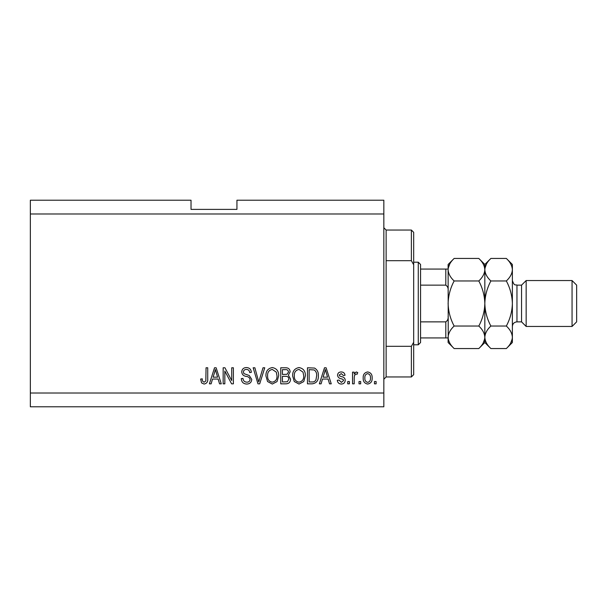 <?xml version="1.0" encoding="UTF-8"?>
<svg xmlns="http://www.w3.org/2000/svg" width="607" height="607" viewBox="0 0 607 607"><rect width="100%" height="100%" fill="white"/><g stroke="black" fill="none" stroke-linecap="round" stroke-linejoin="round"><path stroke-width="0.91" d="M383.836 213.983L30.35 213.983L30.35 200.211L191.023 200.211L191.023 209.392L236.935 209.392L236.935 200.211L383.836 200.211L383.836 406.789L30.35 406.789L30.35 393.017L383.836 393.017M224.833 371.044L224.833 383.836L223.164 383.836L223.164 367.774L224.939 367.774L231.715 380.581L231.715 367.774L233.384 367.774L233.384 383.836L231.601 383.836L224.833 371.044M251.753 379.367C251.45 382.402 249.765 383.958 246.692 384.049C243.308 383.836 241.518 382.031 241.313 378.624L242.982 378.411C243.202 380.771 244.484 382.023 246.837 382.167C248.764 382.182 249.849 381.272 250.084 379.421C249.583 377.546 248.24 376.537 246.07 376.378C243.453 375.953 242.011 374.481 241.73 371.962C241.973 369.139 243.528 367.667 246.396 367.561C249.454 367.713 251.101 369.314 251.336 372.364L249.667 372.569C249.515 370.558 248.438 369.519 246.45 369.443C244.636 369.413 243.619 370.262 243.399 372L243.931 373.631L249.272 375.528L251.753 379.367M264.751 367.774L259.69 383.836L257.967 383.836L253.165 367.774L254.879 367.774L258.741 381.962L263.021 367.774L264.751 367.774M272.3 384.049L267.566 381.53L265.942 376.014C265.745 371.234 267.869 368.419 272.315 367.561C276.671 368.396 278.788 371.15 278.666 375.824L277.035 381.591L272.3 384.049M299.016 384.049L294.274 381.53L292.65 376.014C292.453 371.234 294.577 368.419 299.023 367.561C303.379 368.396 305.496 371.15 305.382 375.824L303.743 381.591L299.016 384.049M360.679 381.545L360.679 383.836L359.01 383.836L359.01 381.545L360.679 381.545M372.152 377.873C372.372 381.355 370.877 383.412 367.667 384.049C364.503 383.427 363.009 381.408 363.183 377.994C363.001 374.572 364.496 372.554 367.667 371.947C370.794 372.539 372.288 374.511 372.152 377.873M204.089 384.049L201.577 382.911L200.629 379.041L202.298 378.829C202.085 380.566 202.715 381.682 204.164 382.167L205.834 380.953L206.054 367.774L207.723 367.774L207.723 378.677C208.042 381.712 206.835 383.503 204.089 384.049M30.35 213.983L30.35 393.017M322.499 379.041L321.095 383.836L319.358 383.836L324.495 367.774L326.118 367.774L331.255 383.836L329.518 383.836L328.114 379.041L322.499 379.041M345.231 380.278C345.049 382.698 343.737 383.958 341.286 384.049C338.934 383.928 337.606 382.676 337.302 380.293L338.972 380.081L341.4 382.38L343.562 380.566L343.183 379.504L341.612 378.859C339.29 378.578 337.924 377.379 337.515 375.278C337.735 373.085 338.972 371.977 341.217 371.947C343.448 371.985 344.715 373.093 345.026 375.285L343.357 375.49L341.278 373.616L339.184 375.043L339.708 376.014L341.582 376.681C343.828 376.962 345.049 378.161 345.231 380.278M349.404 381.545L349.404 383.836L347.735 383.836L347.735 381.545L349.404 381.545M354.207 377.782L354.207 383.836L352.538 383.836L352.538 372.152L354.207 372.152L354.207 374.018L356.18 371.947L357.751 372.569L357.128 374.238L355.998 374.033L354.503 375.392L354.207 377.782M376.12 381.545L376.12 383.836L374.451 383.836L374.451 381.545L376.12 381.545M318.318 375.718C318.599 380.475 316.566 383.176 312.203 383.836L307.468 383.836L307.468 367.774L314.547 368.07C317.324 369.746 318.576 372.296 318.318 375.718M290.563 379.117C290.427 382.243 288.803 383.814 285.7 383.836L280.753 383.836L280.753 367.774L285.738 367.774C288.439 367.789 289.903 369.132 290.146 371.81L288.355 375.179L290.563 379.117M212.526 379.041L211.13 383.836L209.392 383.836L214.521 367.774L216.145 367.774L221.282 383.836L219.552 383.836L218.141 379.041L212.526 379.041M324.563 372.486L323.045 377.159L327.56 377.159L325.306 369.443L324.563 372.486M367.622 373.616C365.573 374.216 364.655 375.672 364.853 377.986C364.648 380.354 365.604 381.811 367.705 382.38C369.754 381.765 370.68 380.308 370.482 377.986C370.68 375.634 369.724 374.178 367.622 373.616M309.138 369.648L309.138 381.962L311.998 381.962C313.918 382.099 315.253 381.325 316.004 379.618L316.649 375.695C316.869 373.267 316.065 371.363 314.229 369.967L309.138 369.648M299.039 369.443C295.632 370.133 294.061 372.334 294.319 376.044C294.213 379.504 295.776 381.545 299.001 382.167C302.324 381.5 303.895 379.367 303.712 375.771L303.014 372.137L299.039 369.443M282.422 369.648L282.422 374.451L287.012 374.291L288.477 372.076C288.257 370.202 287.149 369.397 285.153 369.648L282.422 369.648M282.422 376.325L282.422 381.962L287.354 381.757L288.894 379.132C288.712 377.122 287.581 376.188 285.502 376.325L282.422 376.325M272.323 369.443C268.924 370.133 267.353 372.334 267.611 376.044C267.505 379.504 269.06 381.545 272.293 382.167C275.616 381.5 277.179 379.367 276.997 375.771L276.299 372.137L272.323 369.443M214.59 372.486L213.08 377.159L217.594 377.159L215.333 369.443L214.59 372.486M386.135 260.684L411.379 260.684L411.379 230.045L386.135 230.045L386.135 376.955L383.836 379.246M411.379 346.316L413.678 342.249L413.678 374.656L411.379 376.955L411.379 346.316L386.135 346.316M411.379 230.045L413.678 232.344L413.678 264.751L411.379 260.684M413.678 342.249L413.678 264.751M418.269 262.186L420.568 264.477L420.568 342.523L418.269 344.814L418.269 262.186L413.678 262.186M448.11 290.723C448.414 288.234 447.647 286.375 445.811 285.138L445.811 269.068L447.268 269.068M420.568 285.138L445.811 285.138M420.568 321.862L445.811 321.862C447.647 320.617 448.414 318.758 448.11 316.277M448.11 337.932L445.811 337.932L448.11 337.932M420.568 337.932L445.811 337.932L445.811 321.862M420.568 269.068L445.811 269.068M521.557 321.862L516.967 321.862L516.967 285.138L521.557 285.138L521.557 321.862L526.155 326.452L526.155 280.548L572.06 280.548L572.06 326.452L526.155 326.452M572.06 280.548L576.65 285.138L576.65 321.862L572.06 326.452M478.802 258.445L484.834 264.477L484.834 269.705C484.606 273.666 482.595 277.414 478.802 280.973C482.58 288.029 484.591 295.541 484.834 303.5C484.591 311.482 482.573 318.986 478.802 326.027C482.573 329.533 484.583 333.289 484.834 337.295C484.606 341.248 482.595 345.004 478.802 348.555L454.142 348.555C450.371 345.049 448.361 341.293 448.11 337.295C448.338 333.334 450.348 329.586 454.142 326.027C450.364 318.971 448.353 311.459 448.11 303.5C448.353 295.526 450.371 288.014 454.142 280.973C450.371 277.467 448.361 273.711 448.11 269.705C448.338 265.752 450.348 261.996 454.142 258.445L478.802 258.445C482.573 261.951 484.583 265.707 484.834 269.705L484.712 268.15M478.802 326.027L454.142 326.027M483.172 343.054L484.712 338.85M454.142 258.445L448.11 264.477L448.232 338.85M449.772 263.946L448.232 268.15M478.802 280.973L454.142 280.973M506.344 348.555L512.376 342.523L512.376 337.295C512.126 333.289 510.115 329.533 506.344 326.027C510.123 318.956 512.141 311.444 512.376 303.5C512.133 295.533 510.123 288.029 506.344 280.973C510.138 277.414 512.149 273.666 512.376 269.705C512.126 265.707 510.115 261.951 506.344 258.445L512.376 264.477L512.376 337.295C512.149 341.248 510.138 345.004 506.344 348.555L490.873 348.555C487.095 345.049 485.084 341.293 484.834 337.295C485.069 333.334 487.08 329.586 490.873 326.027C487.087 318.971 485.076 311.467 484.834 303.5C485.076 295.556 487.087 288.044 490.873 280.973C487.095 277.467 485.084 273.711 484.834 269.705L484.834 342.523L478.802 348.555M448.11 337.295L448.11 342.523L454.142 348.555M484.834 337.295L484.963 338.85M484.834 269.705C485.069 265.752 487.08 261.996 490.873 258.445L506.344 258.445M486.503 263.946L484.963 268.15M510.715 343.054L512.255 338.85M512.376 269.705L512.255 268.15M506.344 326.027L490.873 326.027M506.344 280.973L490.873 280.973M386.135 230.045L383.836 227.754M411.379 376.955L386.135 376.955M418.269 344.814L413.678 344.814M516.967 285.138C515.555 284.251 514.501 286.77 512.376 280.548M484.834 342.523L490.873 348.555M484.834 264.477L490.873 258.445M516.967 321.862C514.182 322.135 512.649 323.668 512.376 326.452M521.557 285.138L526.155 280.548"/></g></svg>
